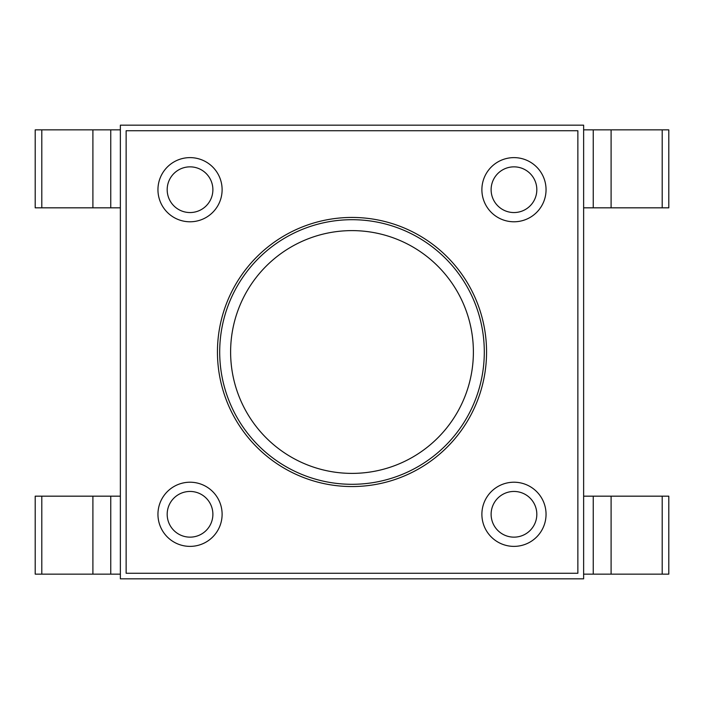 <?xml version="1.0" encoding="UTF-8"?>
<svg xmlns="http://www.w3.org/2000/svg" width="704" height="704" viewBox="0 0 704 704"><rect width="100%" height="100%" fill="white"/><g stroke="black" fill="none" stroke-linecap="round" stroke-linejoin="round"><path stroke-width="1.06" d="M583.634 207.83L668.8 207.83L668.8 129.862L662.2 129.862L662.2 207.83M662.2 129.862L583.634 129.862M120.366 125.171L583.634 125.171L583.634 578.829L120.366 578.829L120.366 125.171M583.634 496.17L593.243 496.17L593.243 574.138L583.634 574.138M593.243 574.138L668.8 574.138L668.8 496.17L662.2 496.17L662.2 574.138M593.243 496.17L662.2 496.17M41.8 129.862L110.757 129.862L110.757 207.83L35.2 207.83L35.2 129.862L41.8 129.862L41.8 207.83M120.366 129.862L110.757 129.862M120.366 207.83L110.757 207.83M41.8 496.17L41.8 574.138L35.2 574.138L35.2 496.17L110.757 496.17L110.757 574.138L120.366 574.138M41.8 574.138L110.757 574.138M120.366 496.17L110.757 496.17M126.13 573.267L126.13 130.733L577.87 130.733L577.87 573.267L126.13 573.267M486.561 352A134.561 134.561 0 0 0 284.724 235.47A134.561 134.561 0 0 0 284.724 468.53A134.561 134.561 0 0 0 486.561 352M157.951 514.298A32.076 32.076 0 0 1 206.07 486.517A32.076 32.076 0 0 1 206.07 542.08A32.076 32.076 0 0 1 157.951 514.298A32.076 32.076 0 0 1 206.07 486.517A32.076 32.076 0 0 1 206.07 542.08A32.076 32.076 0 0 1 157.951 514.298M157.951 189.702A32.076 32.076 0 0 1 206.07 161.92A32.076 32.076 0 0 1 206.07 217.483A32.076 32.076 0 0 1 157.951 189.702A32.076 32.076 0 0 1 206.07 161.92A32.076 32.076 0 0 1 206.07 217.483A32.076 32.076 0 0 1 157.951 189.702M481.888 514.298A32.076 32.076 0 0 1 530.006 486.517A32.076 32.076 0 0 1 530.006 542.08A32.076 32.076 0 0 1 481.888 514.298A32.076 32.076 0 0 1 530.006 486.517A32.076 32.076 0 0 1 530.006 542.08A32.076 32.076 0 0 1 481.888 514.298M481.888 189.702A32.076 32.076 0 0 1 530.006 161.92A32.076 32.076 0 0 1 530.006 217.483A32.076 32.076 0 0 1 481.888 189.702A32.076 32.076 0 0 1 530.006 161.92A32.076 32.076 0 0 1 530.006 217.483A32.076 32.076 0 0 1 481.888 189.702M593.243 129.862L593.243 207.83M611.098 129.862L611.098 207.83M611.098 496.17L611.098 574.138M92.902 129.862L92.902 207.83M92.902 496.17L92.902 574.138M167.182 514.298A22.854 22.854 0 0 1 201.458 494.507A22.854 22.854 0 0 1 201.458 534.09A22.854 22.854 0 0 1 167.182 514.298M167.182 189.702A22.854 22.854 0 0 1 201.458 169.91A22.854 22.854 0 0 1 201.458 209.493A22.854 22.854 0 0 1 167.182 189.702M491.119 514.298A22.854 22.854 0 0 1 525.395 494.507A22.854 22.854 0 0 1 525.395 534.09A22.854 22.854 0 0 1 491.119 514.298M491.119 189.702A22.854 22.854 0 0 1 525.395 169.91A22.854 22.854 0 0 1 525.395 209.493A22.854 22.854 0 0 1 491.119 189.702M473.387 352A121.387 121.387 0 0 0 291.306 246.875A121.387 121.387 0 0 0 291.306 457.125A121.387 121.387 0 0 0 473.387 352M484.299 352A132.299 132.299 0 0 0 285.85 237.424A132.299 132.299 0 0 0 285.85 466.576A132.299 132.299 0 0 0 484.299 352"/></g></svg>
